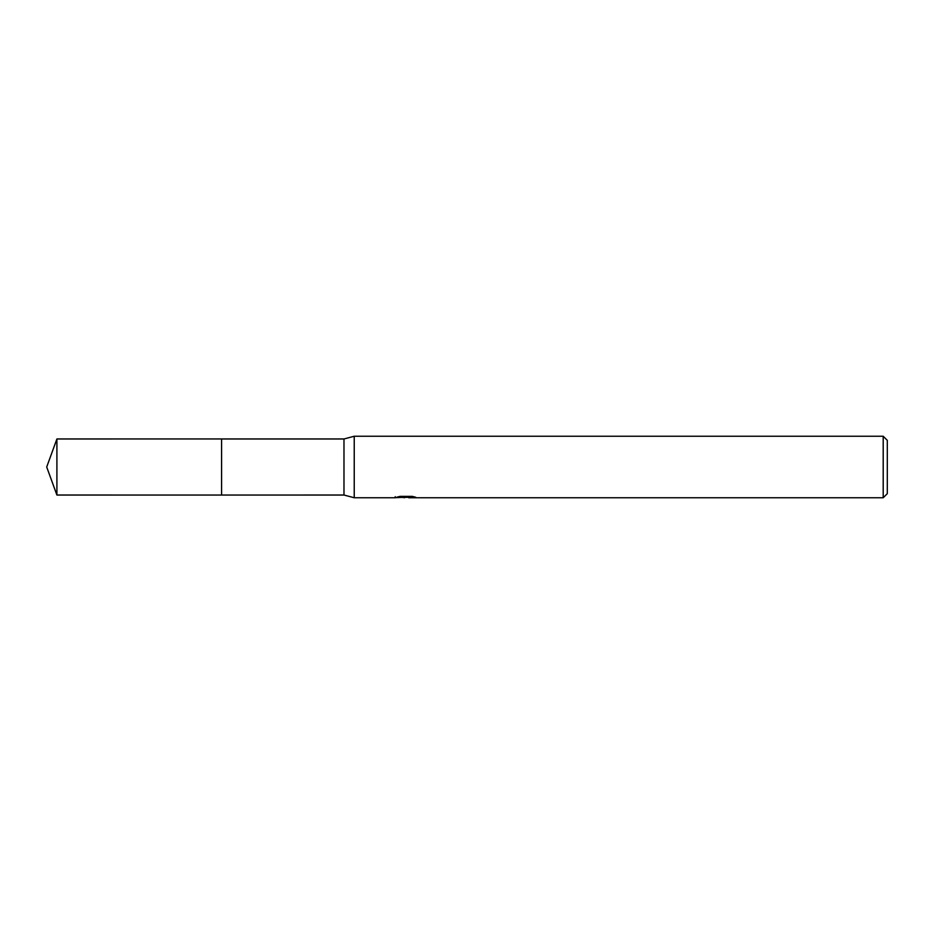 <?xml version="1.0" encoding="UTF-8"?>
<svg xmlns="http://www.w3.org/2000/svg" width="934" height="934" viewBox="0 0 934 934"><rect width="100%" height="100%" fill="white"/><g stroke="black" fill="none" stroke-linecap="round" stroke-linejoin="round"><path stroke-width="1.4" d="M395.245 496.666L395.035 497.752L354.231 497.752L343.981 495.032L221.591 495.043L221.591 438.968L343.981 438.968L354.231 436.248L883.202 436.248L887.3 440.346L887.3 493.654L883.202 497.752L408.753 497.752L408.637 496.713L410.166 496.363M221.591 495.043L221.591 438.957L221.591 495.043L56.904 495.032L56.904 438.968L221.591 438.957M343.981 495.032L343.981 438.968M354.231 497.752L354.231 436.248M408.637 497.273L401.912 497.448M405.963 497.215L404.037 497.752M883.202 497.752L883.202 436.248M395.245 497.694L406.722 497.168L396.892 497.168L400.091 496.363L412.221 496.363L415.747 497.262L408.637 497.74M406.722 496.363L406.722 497.168M406.722 496.725L408.637 496.725M56.904 438.968L46.7 467L56.904 495.032"/></g></svg>

